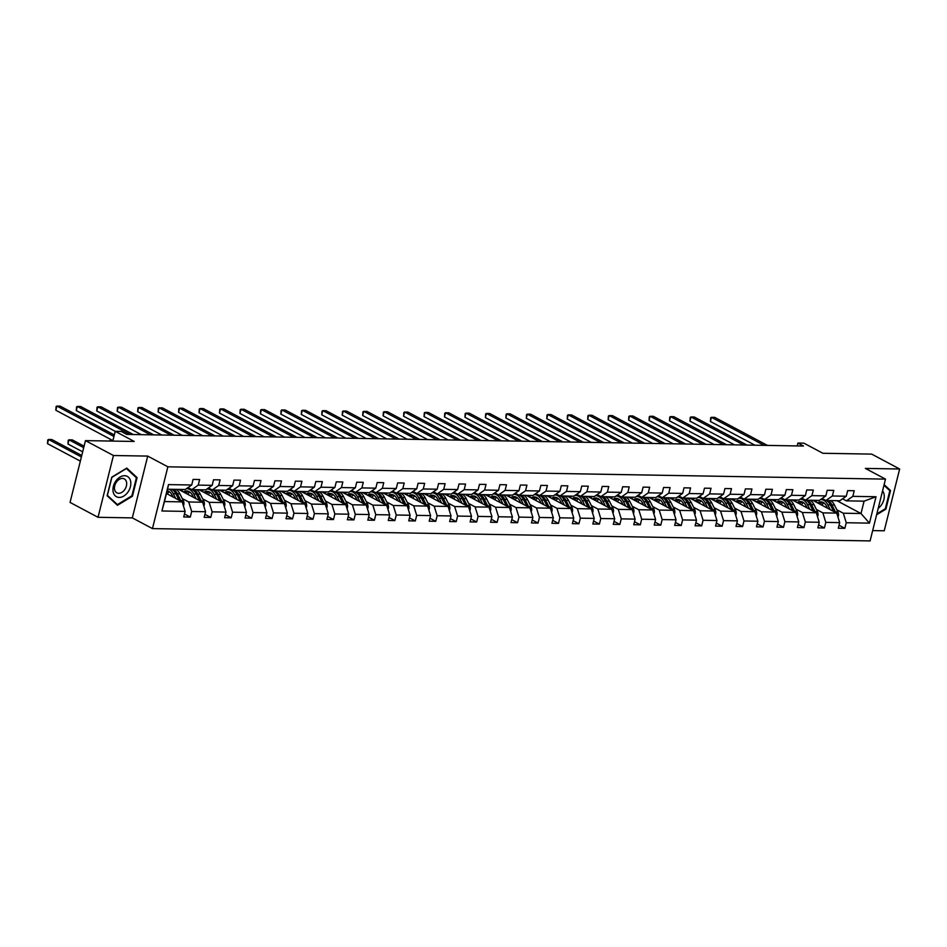<?xml version="1.0" encoding="UTF-8"?>
<svg xmlns="http://www.w3.org/2000/svg" width="947" height="947" viewBox="0 0 947 947"><rect width="100%" height="100%" fill="white"/><g stroke="black" fill="none" stroke-linecap="round" stroke-linejoin="round"><path stroke-width="1.42" d="M98.026 517.299L132.32 517.891L147.72 456.087L113.439 455.507L98.026 517.299L70.054 502.419L85.467 440.627L134.237 441.456L115.226 431.335L112.788 441.089M113.439 455.507L85.467 440.627M872.661 530.592L884.238 530.793L899.65 469.002L871.678 454.11L822.907 453.282L803.885 443.16L797.919 443.054L797.196 445.919M152.455 528.604L870.092 540.926L885.504 479.123L167.856 466.812L152.455 528.604L132.32 517.891M836.828 509.77L843.303 513.215L861.001 513.523L869.453 523.135L846.251 522.732L844.854 528.331L839.042 525.23M836.899 500.691L861.001 513.523L864.078 501.164L846.381 500.856L842.57 498.832M843.303 513.215L846.251 522.732M816.373 509.427L822.848 512.872L836.746 513.108L839.693 522.626L838.296 528.213L844.854 528.331M839.693 522.626L825.796 522.377L824.399 527.976L818.587 524.887M795.918 509.072L802.393 512.516L816.29 512.753L819.238 522.27L817.841 527.87L824.399 527.976M819.238 522.27L805.341 522.034L803.944 527.621L798.132 524.531M775.463 508.717L781.938 512.161L795.835 512.398L798.783 521.915L797.386 527.515L803.944 527.621M798.783 521.915L784.885 521.679L783.489 527.278L777.676 524.176M755.008 508.373L761.483 511.818L775.38 512.055L778.327 521.572L776.931 527.159L783.489 527.278M778.327 521.572L764.43 521.323L763.033 526.923L757.221 523.833M734.552 508.018L741.028 511.463L754.925 511.7L757.872 521.217L756.475 526.816L763.033 526.923M757.872 521.217L743.975 520.98L742.578 526.568L736.766 523.478M714.097 507.663L720.572 511.108L734.47 511.344L737.417 520.862L736.02 526.461L742.578 526.568M737.417 520.862L723.52 520.625L722.123 526.224L716.311 523.123M693.642 507.32L700.117 510.764L714.014 511.001L716.962 520.519L715.565 526.106L722.123 526.224M716.962 520.519L703.065 520.27L701.668 525.869L695.856 522.78M673.187 506.965L679.662 510.409L693.559 510.646L696.507 520.163L695.11 525.763L701.668 525.869M696.507 520.163L682.609 519.927L681.213 525.514L675.4 522.424M652.732 506.609L659.207 510.054L673.104 510.291L676.051 519.808L674.655 525.407L681.213 525.514M676.051 519.808L662.154 519.572L660.757 525.171L654.945 522.081M632.276 506.266L638.752 509.711L652.649 509.948L655.596 519.465L654.199 525.052L660.757 525.171M655.596 519.465L641.699 519.216L640.302 524.816L634.49 521.726M611.809 505.911L618.296 509.356L632.194 509.593L635.141 519.11L633.744 524.709L640.302 524.816M635.141 519.11L621.244 518.873L619.847 524.46L614.035 521.371M591.354 505.556L597.841 509.001L611.738 509.249L614.686 518.755L613.289 524.354L619.847 524.46M614.686 518.755L600.789 518.518L599.392 524.117L593.58 521.028M570.899 505.213L577.386 508.657L591.283 508.894L594.231 518.411L592.834 523.999L599.392 524.117M594.231 518.411L580.333 518.175L578.937 523.762L573.124 520.672M550.444 504.858L556.931 508.302L570.828 508.539L573.775 518.056L572.379 523.655L578.937 523.762M573.775 518.056L559.878 517.82L558.481 523.419L552.669 520.317M529.989 504.502L536.476 507.947L550.373 508.196L553.32 517.701L551.923 523.3L558.481 523.419M553.32 517.701L539.423 517.464L538.026 523.064L532.214 519.974M509.533 504.159L516.02 507.604L529.918 507.841L532.865 517.358L531.468 522.945L538.026 523.064M532.865 517.358L518.968 517.121L517.571 522.708L511.759 519.619M489.078 503.804L495.565 507.249L509.462 507.485L512.41 517.003L511.013 522.602L517.571 522.708M512.41 517.003L498.513 516.766L497.116 522.365L491.304 519.264M468.623 503.449L475.098 506.894L489.007 507.142L491.955 516.648L490.558 522.247L497.116 522.365M491.955 516.648L478.057 516.411L476.661 522.01L470.848 518.92M448.168 503.106L454.643 506.55L468.552 506.787L471.499 516.304L470.103 521.892L476.661 522.01M471.499 516.304L457.602 516.068L456.205 521.655L450.393 518.565M427.713 502.75L434.188 506.195L448.097 506.432L451.044 515.949L449.647 521.548L456.205 521.655M451.044 515.949L437.147 515.713L435.75 521.312L429.938 518.21M407.257 502.395L413.732 505.84L427.642 506.089L430.589 515.594L429.192 521.193L435.75 521.312M430.589 515.594L416.692 515.357L415.295 520.957L409.483 517.867M386.802 502.052L393.277 505.497L407.186 505.734L410.134 515.251L408.737 520.838L415.295 520.957M410.134 515.251L396.237 515.014L394.84 520.601L389.028 517.512M366.347 501.697L372.822 505.142L386.731 505.378L389.679 514.896L388.282 520.495L394.84 520.601M389.679 514.896L375.781 514.659L374.385 520.258L368.572 517.157M345.892 501.342L352.367 504.787L366.276 505.035L369.223 514.541L367.827 520.14L374.385 520.258M369.223 514.541L355.326 514.304L353.929 519.903L348.117 516.813M325.437 500.999L331.912 504.443L345.821 504.68L348.768 514.197L347.371 519.785L353.929 519.903M348.768 514.197L334.871 513.961L333.474 519.548L327.662 516.458M304.981 500.643L311.456 504.088L325.366 504.325L328.313 513.842L326.916 519.441L333.474 519.548M328.313 513.842L314.416 513.605L313.019 519.205L307.207 516.103M284.526 500.288L291.001 503.745L304.91 503.982L307.858 513.487L306.461 519.086L313.019 519.205M307.858 513.487L293.961 513.25L292.564 518.849L286.752 515.76M264.071 499.945L270.546 503.39L284.455 503.626L287.403 513.144L286.006 518.731L292.564 518.849M287.403 513.144L273.505 512.907L272.109 518.494L266.296 515.405M243.616 499.59L250.091 503.035L264 503.271L266.947 512.789L265.551 518.388L272.109 518.494M266.947 512.789L253.05 512.552L251.653 518.151L245.841 515.05M223.161 499.235L229.636 502.691L243.545 502.928L246.492 512.445L245.095 518.033L251.653 518.151M246.492 512.445L232.595 512.197L231.198 517.796L225.386 514.706M202.705 498.891L209.18 502.336L223.09 502.573L226.037 512.09L224.64 517.689L231.198 517.796M226.037 512.09L212.14 511.853L210.743 517.441L204.931 514.351M182.25 498.536L188.725 501.981L202.634 502.218L205.582 511.735L204.185 517.334L210.743 517.441M205.582 511.735L191.685 511.498L190.288 517.098L184.476 513.996M185.127 511.392L161.913 510.989L168.495 484.604L191.708 484.994L185.257 489.516L167.56 489.208L164.47 501.567L182.179 501.874L185.127 511.392L183.73 516.979L190.288 517.098M198.254 485.113L212.164 485.349L205.712 489.859L191.815 489.623L198.254 485.113L199.651 479.513L193.093 479.407L191.708 484.994M218.71 485.456L232.619 485.704L226.167 490.215L212.27 489.978L218.71 485.456L220.106 479.869L213.549 479.75L212.164 485.349M239.165 485.811L253.074 486.048L246.622 490.57L232.725 490.321L239.165 485.811L240.562 480.212L234.004 480.105L232.619 485.704M259.62 486.166L273.529 486.403L267.078 490.913L253.18 490.676L259.62 486.166L261.017 480.567L254.459 480.46L253.074 486.048M280.075 486.509L293.984 486.758L287.533 491.268L273.636 491.031L280.075 486.509L281.472 480.922L274.914 480.804L273.529 486.403M300.53 486.865L314.44 487.101L307.988 491.623L294.091 491.375L300.53 486.865L301.927 481.265L295.369 481.159L293.984 486.758M320.986 487.22L334.895 487.456L328.443 491.967L314.546 491.73L320.986 487.22L322.382 481.621L315.825 481.514L314.44 487.101M341.441 487.563L355.35 487.8L348.898 492.322L335.001 492.085L341.441 487.563L342.838 481.976L336.28 481.857L334.895 487.456M361.896 487.918L375.805 488.155L369.354 492.677L355.456 492.428L361.896 487.918L363.293 482.319L356.735 482.212L355.35 487.8M382.363 488.273L396.26 488.51L389.809 493.02L375.912 492.783L382.363 488.273L383.748 482.674L377.202 482.556L375.805 488.155M402.818 488.616L416.716 488.853L410.264 493.375L396.367 493.138L402.818 488.616L404.203 483.029L397.657 482.911L396.26 488.51M423.273 488.972L437.171 489.208L430.719 493.73L416.822 493.482L423.273 488.972L424.658 483.372L418.112 483.266L416.716 488.853M443.729 489.327L457.626 489.563L451.174 494.074L437.277 493.837L443.729 489.327L445.114 483.728L438.568 483.609L437.171 489.208M464.184 489.67L478.081 489.907L471.63 494.429L457.732 494.192L464.184 489.67L465.569 484.083L459.023 483.964L457.626 489.563M484.639 490.025L498.536 490.262L492.085 494.772L478.188 494.535L484.639 490.025L486.024 484.426L479.478 484.319L478.081 489.907M505.094 490.38L518.992 490.617L512.54 495.127L498.643 494.89L505.094 490.38L506.479 484.781L499.933 484.663L498.536 490.262M525.549 490.724L539.447 490.96L532.995 495.482L519.098 495.245L525.549 490.724L526.934 485.136L520.388 485.018L518.992 490.617M546.005 491.079L559.902 491.315L553.45 495.826L539.553 495.589L546.005 491.079L547.39 485.48L540.844 485.373L539.447 490.96M566.46 491.434L580.357 491.671L573.906 496.181L560.008 495.944L566.46 491.434L567.845 485.835L561.299 485.716L559.902 491.315M586.915 491.777L600.812 492.014L594.361 496.536L580.464 496.299L586.915 491.777L588.3 486.19L581.754 486.071L580.357 491.671M607.37 492.132L621.268 492.369L614.816 496.879L600.919 496.642L607.37 492.132L608.755 486.533L602.209 486.427L600.812 492.014M627.825 492.487L641.723 492.724L635.271 497.234L621.374 496.997L627.825 492.487L629.21 486.888L622.664 486.77L621.268 492.369M648.281 492.831L662.178 493.067L655.726 497.589L641.829 497.353L648.281 492.831L649.666 487.243L643.12 487.125L641.723 492.724M668.736 493.186L682.633 493.423L676.182 497.933L662.284 497.696L668.736 493.186L670.121 487.587L663.575 487.48L662.178 493.067M689.191 493.541L703.088 493.778L696.637 498.288L682.74 498.051L689.191 493.541L690.576 487.942L684.03 487.823L682.633 493.423M709.646 493.884L723.544 494.121L717.092 498.643L703.195 498.406L709.646 493.884L711.031 488.285L704.485 488.178L703.088 493.778M730.101 494.239L743.999 494.476L737.547 498.986L723.65 498.749L730.101 494.239L731.486 488.64L724.94 488.534L723.544 494.121M750.557 494.583L764.454 494.831L758.002 499.341L744.105 499.105L750.557 494.583L751.942 488.995L745.396 488.877L743.999 494.476M771.012 494.938L784.909 495.174L778.458 499.696L764.56 499.46L771.012 494.938L772.397 489.339L765.851 489.232L764.454 494.831M791.467 495.293L805.364 495.53L798.913 500.04L785.016 499.803L791.467 495.293L792.852 489.694L786.306 489.587L784.909 495.174M811.922 495.636L825.82 495.885L819.368 500.395L805.471 500.158L811.922 495.636L813.307 490.049L806.761 489.93L805.364 495.53M832.377 495.991L846.275 496.228L839.823 500.75L825.926 500.501L832.377 495.991L833.762 490.392L827.216 490.286L825.82 495.885M846.381 500.856L852.833 496.346L854.218 490.747L847.672 490.641L846.275 496.228M852.833 496.346L876.034 496.737L869.453 523.135M133.314 434.531L80.613 406.488L77.334 406.429L76.293 410.607L115.262 431.335L121.192 431.441L126.78 434.413L803.506 446.037L797.919 443.054M825.926 500.501L822.114 498.477M812.633 500.276L836.746 513.108M822.848 512.872L825.796 522.377M805.471 500.158L801.659 498.122M792.177 499.933L816.29 512.753M802.393 512.516L805.341 522.034M785.016 499.803L781.204 497.779M771.722 499.578L795.835 512.398M781.938 512.161L784.885 521.679M764.56 499.46L760.737 497.424M751.267 499.223L775.38 512.055M761.483 511.818L764.43 521.323M744.105 499.105L740.282 497.068M730.812 498.88L754.925 511.7M741.028 511.463L743.975 520.98M723.65 498.749L719.827 496.725M710.357 498.524L734.47 511.344M720.572 511.108L723.52 520.625M703.195 498.406L699.371 496.37M689.901 498.169L714.014 511.001M700.117 510.764L703.065 520.27M682.74 498.051L678.916 496.015M669.446 497.826L693.559 510.646M679.662 510.409L682.609 519.927M662.284 497.696L658.461 495.672M648.991 497.471L673.104 510.291M659.207 510.054L662.154 519.572M641.829 497.353L638.006 495.317M628.536 497.116L652.649 509.948M638.752 509.711L641.699 519.216M621.374 496.997L617.551 494.961M608.081 496.773L632.194 509.593M618.296 509.356L621.244 518.873M600.919 496.642L597.095 494.618M587.625 496.417L611.738 509.249M597.841 509.001L600.789 518.518M580.464 496.299L576.64 494.263M567.17 496.062L591.283 508.894M577.386 508.657L580.333 518.175M560.008 495.944L556.185 493.908M546.715 495.719L570.828 508.539M556.931 508.302L559.878 517.82M539.553 495.589L535.73 493.565M526.26 495.364L550.373 508.196M536.476 507.947L539.423 517.464M519.098 495.245L515.275 493.209M505.805 495.009L529.918 507.841M516.02 507.604L518.968 517.121M498.643 494.89L494.819 492.854M485.349 494.665L509.462 507.485M495.565 507.249L498.513 516.766M478.188 494.535L474.364 492.511M464.894 494.31L489.007 507.142M475.098 506.894L478.057 516.411M457.732 494.192L453.909 492.156M444.439 493.955L468.552 506.787M454.643 506.55L457.602 516.068M437.277 493.837L433.454 491.801M423.984 493.612L448.097 506.432M434.188 506.195L437.147 515.713M416.822 493.482L412.999 491.457M403.529 493.257L427.642 506.089M413.732 505.84L416.692 515.357M396.367 493.138L392.543 491.102M383.073 492.902L407.186 505.734M393.277 505.497L396.237 515.014M375.912 492.783L372.088 490.747M362.618 492.558L386.731 505.378M372.822 505.142L375.781 514.659M355.456 492.428L351.633 490.404M342.163 492.203L366.276 505.035M352.367 504.787L355.326 514.304M335.001 492.085L331.178 490.049M321.708 491.848L345.821 504.68M331.912 504.443L334.871 513.961M314.546 491.73L310.723 489.706M301.253 491.505L325.366 504.325M311.456 504.088L314.416 513.605M294.091 491.375L290.267 489.35M280.797 491.15L304.91 503.982M291.001 503.745L293.961 513.25M273.636 491.031L269.812 488.995M260.342 490.795L284.455 503.626M270.546 503.39L273.505 512.907M253.18 490.676L249.357 488.652M239.887 490.451L264 503.271M250.091 503.035L253.05 512.552M232.725 490.321L228.902 488.297M219.432 490.096L243.545 502.928M229.636 502.691L232.595 512.197M212.27 489.978L208.447 487.942M198.977 489.753L223.09 502.573M209.18 502.336L212.14 511.853M191.815 489.623L187.991 487.598M178.521 489.398L202.634 502.218M188.725 501.981L191.685 511.498M168.495 484.604L167.56 489.208M147.72 456.087L167.856 466.812M899.65 469.002L865.357 468.41L885.504 479.123M166.483 493.517L182.179 501.874M164.47 501.567L161.913 510.989M876.034 496.737L864.078 501.164M137.09 477.596L126.756 468.078L111.782 477.158L107.141 495.778L117.475 505.296L132.45 496.204L137.09 477.596L135.042 476.507M876.614 514.766L885.895 509.143L890.523 490.522L884.131 484.627M131.799 495.861L132.45 496.204M888.475 489.433L890.523 490.522M885.232 508.788L885.895 509.143M113.948 436.449L56.879 406.074L60.158 406.133L114.315 434.957M112.906 440.615L55.837 410.252L56.879 406.074L56.098 406.571L55.837 410.252M183.351 505.662L183.765 505.023A4.699 3.161 -89 0 0 183.327 500.691L179.871 493.778A13.566 9.127 -89 0 0 176 489.35M169.406 491.753A11.257 7.576 -89 0 0 167.276 493.943M175.704 498.43L173.313 493.671A13.566 9.127 -89 0 0 169.442 489.244M173.052 497.009L172.07 495.056A11.257 7.576 -89 0 0 167.181 490.712M181.114 501.306A4.699 3.161 -89 0 0 180.841 500.643L177.385 493.742A13.566 9.127 -89 0 0 173.502 489.315M166.932 491.706A11.257 7.576 91 0 1 168.175 491.043M81.762 455.471L51.825 439.538L48.546 439.479L47.504 443.658L80.353 461.13M171.928 489.279A13.566 9.127 91 0 1 175.811 493.707L179.066 500.217M47.504 443.658L47.764 439.976L48.546 439.479L81.395 456.951M130.047 434.472L77.334 406.429L76.553 406.926L76.293 410.607M150.502 434.827L97.79 406.784L101.069 406.831L153.769 434.886M141.316 434.673L96.748 410.951L97.79 406.784L97.008 407.281L96.748 410.951M203.806 506.018L204.221 505.367A4.699 3.161 -89 0 0 203.783 501.034L200.326 494.133A13.566 9.127 -89 0 0 196.455 489.706M189.862 492.109A11.257 7.576 -89 0 0 187.731 494.298M196.159 498.773L193.768 494.014A13.566 9.127 -89 0 0 186.654 488.64A13.566 9.127 -89 0 0 186.5 488.64M183.375 489.481A13.566 9.127 -89 0 0 181.433 490.937M193.508 497.364L192.525 495.411A11.257 7.576 -89 0 0 186.606 490.948A11.257 7.576 -89 0 0 183.351 491.967M201.569 501.661A4.699 3.161 -89 0 0 201.297 500.999L197.84 494.085A13.566 9.127 -89 0 0 193.957 489.658M185.943 493.34A11.257 7.576 91 0 1 188.631 491.386M84.082 446.167L72.28 439.893L69.001 439.834L67.959 444.013L82.673 451.837M186.654 488.64L189.14 488.688A13.566 9.127 91 0 1 190.276 488.806M192.383 489.635A13.566 9.127 91 0 1 196.266 494.062L199.521 500.572M187.849 491.114A11.257 7.576 -89 0 0 184.89 492.783M67.959 444.013L68.22 440.331L69.001 439.834L83.715 447.659M224.261 506.361L224.676 505.722A4.699 3.161 -89 0 0 224.238 501.389L220.781 494.476A13.566 9.127 -89 0 0 216.91 490.061M210.329 492.464A11.257 7.576 -89 0 0 208.186 494.642M216.614 499.128L214.223 494.37A13.566 9.127 -89 0 0 207.109 488.995A13.566 9.127 -89 0 0 206.955 488.995M203.83 489.836A13.566 9.127 -89 0 0 201.889 491.292M213.963 497.72L212.98 495.755A11.257 7.576 -89 0 0 207.062 491.292A11.257 7.576 -89 0 0 203.806 492.322M222.024 502.005A4.699 3.161 -89 0 0 221.752 501.354L218.295 494.441A13.566 9.127 -89 0 0 214.413 490.013M206.399 493.695A11.257 7.576 91 0 1 209.086 491.742M207.109 488.995L209.595 489.031A13.566 9.127 91 0 1 210.731 489.161M212.838 489.99A13.566 9.127 91 0 1 216.721 494.417L219.976 500.916M208.304 491.469A11.257 7.576 -89 0 0 205.345 493.138M93.717 440.769L90.439 440.71M88.687 440.675L89.338 440.686M115.865 481.005A11.53 8.061 118 0 0 115.285 495.897A11.53 8.061 118 0 0 127.928 492.12A11.53 8.061 118 0 0 128.496 477.241A11.53 8.061 118 0 0 115.865 481.005M116.445 482.059A7.896 5.516 118 0 0 116.86 492.831A7.896 5.516 118 0 0 124.696 489.658A7.896 5.516 118 0 0 124.282 478.898A7.896 5.516 118 0 0 116.445 482.059M136.404 477.762L131.905 495.79L117.404 504.597L107.39 495.376L111.888 477.335L126.389 468.528L136.404 477.762M115.794 503.745L117.404 504.597M878.224 508.314A11.53 8.061 118 0 0 881.361 505.047A11.53 8.061 118 0 0 882.58 490.854M883.965 485.278L889.837 490.688L885.338 508.728L876.827 513.89M170.957 435.17L118.245 407.127L121.524 407.186L174.224 435.229M161.771 435.016L117.203 411.306L118.245 407.127L117.464 407.624L117.203 411.306M244.717 506.716L245.131 506.077A4.699 3.161 -89 0 0 244.693 501.744L241.236 494.831A13.566 9.127 -89 0 0 237.366 490.404M230.784 492.807A11.257 7.576 -89 0 0 228.641 494.997M237.07 499.483L234.678 494.725A13.566 9.127 -89 0 0 227.564 489.339A13.566 9.127 -89 0 0 227.41 489.339M224.285 490.179A13.566 9.127 -89 0 0 222.344 491.647M234.418 498.063L233.435 496.11A11.257 7.576 -89 0 0 227.517 491.647A11.257 7.576 -89 0 0 224.261 492.665M242.479 502.36A4.699 3.161 -89 0 0 242.207 501.697L238.751 494.784A13.566 9.127 -89 0 0 234.868 490.368M226.854 494.05A11.257 7.576 91 0 1 229.541 492.097M227.564 489.339L230.05 489.386A13.566 9.127 91 0 1 231.186 489.504M233.293 490.333A13.566 9.127 91 0 1 237.176 494.76L240.431 501.271M228.76 491.824A11.257 7.576 -89 0 0 225.8 493.482M112.847 440.58L109.911 440.533L110.894 441.053M109.142 441.03L109.793 441.042M191.412 435.525L138.7 407.482L141.979 407.541L194.68 435.584M182.226 435.371L137.658 411.661L138.7 407.482L137.919 407.979L137.658 411.661M265.172 507.071L265.586 506.42A4.699 3.161 -89 0 0 265.148 502.088L261.692 495.186A13.566 9.127 -89 0 0 257.821 490.759M251.239 493.162A11.257 7.576 -89 0 0 249.097 495.352M257.525 499.827L255.145 495.068A13.566 9.127 -89 0 0 248.019 489.694A13.566 9.127 -89 0 0 247.865 489.694M244.74 490.534A13.566 9.127 -89 0 0 242.799 491.99M254.873 498.418L253.891 496.465A11.257 7.576 -89 0 0 247.972 492.002A11.257 7.576 -89 0 0 244.717 493.02M262.935 502.715A4.699 3.161 -89 0 0 262.662 502.052L259.206 495.139A13.566 9.127 -89 0 0 255.323 490.712M247.309 494.393A11.257 7.576 91 0 1 249.996 492.44M248.019 489.694L250.505 489.741A13.566 9.127 91 0 1 251.642 489.859M253.749 490.688A13.566 9.127 91 0 1 257.631 495.115L260.887 501.626M249.215 492.168A11.257 7.576 -89 0 0 246.256 493.837M211.868 435.88L159.155 407.837L162.434 407.885L215.147 435.94M202.682 435.715L158.113 412.004L159.155 407.837L158.374 408.335L158.113 412.004M285.627 507.414L286.041 506.775A4.699 3.161 -89 0 0 285.603 502.443L282.147 495.53A13.566 9.127 -89 0 0 278.276 491.102M271.694 493.517A11.257 7.576 -89 0 0 269.552 495.695M277.98 500.182L275.601 495.423A13.566 9.127 -89 0 0 268.475 490.049A13.566 9.127 -89 0 0 268.321 490.037M265.196 490.889A13.566 9.127 -89 0 0 263.254 492.345M275.328 498.773L274.346 496.808A11.257 7.576 -89 0 0 268.427 492.345A11.257 7.576 -89 0 0 265.172 493.375M283.39 503.058A4.699 3.161 -89 0 0 283.117 502.395L279.661 495.494A13.566 9.127 -89 0 0 275.778 491.067M267.764 494.748A11.257 7.576 91 0 1 270.451 492.795M268.475 490.049L270.96 490.084A13.566 9.127 91 0 1 272.097 490.215M274.204 491.043A13.566 9.127 91 0 1 278.087 495.47L281.342 501.969M269.67 492.523A11.257 7.576 -89 0 0 266.711 494.192M232.323 436.224L179.61 408.181L182.889 408.24L235.602 436.283M223.137 436.07L178.569 412.359L179.61 408.181L178.829 408.678L178.569 412.359M306.082 507.77L306.497 507.118A4.699 3.161 -89 0 0 306.059 502.798L302.602 495.885A13.566 9.127 -89 0 0 298.731 491.457M292.15 493.861A11.257 7.576 -89 0 0 290.007 496.05M298.435 500.537L296.056 495.778A13.566 9.127 -89 0 0 288.93 490.392A13.566 9.127 -89 0 0 288.776 490.392M285.651 491.233A13.566 9.127 -89 0 0 283.709 492.7M295.784 499.116L294.801 497.163A11.257 7.576 -89 0 0 288.882 492.7A11.257 7.576 -89 0 0 285.627 493.718M303.845 503.413A4.699 3.161 -89 0 0 303.573 502.75L300.116 495.837A13.566 9.127 -89 0 0 296.233 491.422M288.219 495.103A11.257 7.576 91 0 1 290.907 493.15M288.93 490.392L291.416 490.439A13.566 9.127 91 0 1 292.552 490.558M294.659 491.386A13.566 9.127 91 0 1 298.542 495.814L301.797 502.324M290.125 492.878A11.257 7.576 -89 0 0 287.166 494.535M252.778 436.579L200.066 408.536L203.345 408.595L256.057 436.638M243.592 436.425L199.024 412.714L200.066 408.536L199.284 409.033L199.024 412.714M326.537 508.125L326.952 507.474A4.699 3.161 -89 0 0 326.514 503.141L323.057 496.24A13.566 9.127 -89 0 0 319.186 491.813M312.605 494.216A11.257 7.576 -89 0 0 310.462 496.406M318.89 500.88L316.511 496.121A13.566 9.127 -89 0 0 309.385 490.747A13.566 9.127 -89 0 0 309.231 490.747M306.106 491.588A13.566 9.127 -89 0 0 304.165 493.044M316.239 499.471L315.256 497.518A11.257 7.576 -89 0 0 309.338 493.056A11.257 7.576 -89 0 0 306.082 494.074M324.3 503.768A4.699 3.161 -89 0 0 324.028 503.106L320.571 496.192A13.566 9.127 -89 0 0 316.689 491.765M308.675 495.447A11.257 7.576 91 0 1 311.362 493.494M309.385 490.747L311.871 490.783A13.566 9.127 91 0 1 313.007 490.913M315.114 491.742A13.566 9.127 91 0 1 318.997 496.169L322.252 502.679M310.58 493.221A11.257 7.576 -89 0 0 307.621 494.89M273.233 436.934L220.521 408.891L223.8 408.938L276.512 436.993M264.047 436.768L219.479 413.058L220.521 408.891L219.74 409.376L219.479 413.058M346.993 508.468L347.407 507.829A4.699 3.161 -89 0 0 346.969 503.496L343.512 496.583A13.566 9.127 -89 0 0 339.642 492.156M333.06 494.571A11.257 7.576 -89 0 0 330.917 496.749M339.346 501.235L336.966 496.477A13.566 9.127 -89 0 0 329.84 491.102A13.566 9.127 -89 0 0 329.686 491.091M326.561 491.931A13.566 9.127 -89 0 0 324.62 493.399M336.694 499.827L335.712 497.862A11.257 7.576 -89 0 0 329.793 493.399A11.257 7.576 -89 0 0 326.537 494.429M344.755 504.112A4.699 3.161 -89 0 0 344.483 503.449L341.027 496.548A13.566 9.127 -89 0 0 337.144 492.12M329.13 495.802A11.257 7.576 91 0 1 331.817 493.849M329.84 491.102L332.326 491.138A13.566 9.127 91 0 1 333.462 491.268M335.569 492.097A13.566 9.127 91 0 1 339.452 496.512L342.707 503.023M331.036 493.576A11.257 7.576 -89 0 0 328.076 495.245M293.688 437.277L240.976 409.234L244.255 409.293L296.967 437.336M284.502 437.123L239.934 413.413L240.976 409.234L240.195 409.731L239.934 413.413M314.144 437.632L261.431 409.589L264.71 409.649L317.423 437.692M304.958 437.478L260.389 413.768L261.431 409.589L260.65 410.087L260.389 413.768M334.599 437.988L281.886 409.944L285.165 409.992L337.878 438.035M325.413 437.822L280.845 414.111L281.886 409.944L281.105 410.43L280.845 414.111M355.054 438.331L302.342 410.288L305.621 410.347L358.333 438.39M345.868 438.177L301.3 414.466L302.342 410.288L301.56 410.785L301.3 414.466M375.509 438.686L322.797 410.643L326.076 410.702L378.788 438.745M366.323 438.532L321.755 414.822L322.797 410.643L322.016 411.14L321.755 414.822M395.964 439.041L343.252 410.998L346.531 411.045L399.243 439.088M386.778 438.875L342.21 415.165L343.252 410.998L342.471 411.483L342.21 415.165M416.42 439.384L363.707 411.341L366.986 411.4L419.699 439.444M407.234 439.23L362.665 415.52L363.707 411.341L362.926 411.838L362.665 415.52M436.875 439.739L384.162 411.696L387.441 411.756L440.154 439.799M427.689 439.586L383.121 415.875L384.162 411.696L383.381 412.194L383.121 415.875M457.33 440.095L404.618 412.052L407.897 412.099L460.609 440.142M448.144 439.929L403.576 416.218L404.618 412.052L403.836 412.537L403.576 416.218M477.785 440.438L425.073 412.395L428.352 412.454L481.064 440.497M468.599 440.284L424.031 416.573L425.073 412.395L424.292 412.892L424.031 416.573M367.448 508.823L367.862 508.172A4.699 3.161 -89 0 0 367.424 503.851L363.968 496.938A13.566 9.127 -89 0 0 360.097 492.511M353.515 494.914A11.257 7.576 -89 0 0 351.373 497.104M359.801 501.59L357.421 496.832A13.566 9.127 -89 0 0 350.295 491.446A13.566 9.127 -89 0 0 350.141 491.446M347.016 492.286A13.566 9.127 -89 0 0 345.075 493.754M357.149 500.17L356.167 498.217A11.257 7.576 -89 0 0 350.248 493.754A11.257 7.576 -89 0 0 346.993 494.772M365.211 504.467A4.699 3.161 -89 0 0 364.938 503.804L361.482 496.891A13.566 9.127 -89 0 0 357.599 492.476M349.585 496.157A11.257 7.576 91 0 1 352.272 494.204M350.295 491.446L352.781 491.493A13.566 9.127 91 0 1 353.918 491.611M356.025 492.44A13.566 9.127 91 0 1 359.907 496.867L363.163 503.378M351.491 493.932A11.257 7.576 -89 0 0 348.532 495.589M387.903 509.178L388.317 508.527A4.699 3.161 -89 0 0 387.879 504.195L384.423 497.293A13.566 9.127 -89 0 0 380.552 492.866M373.97 495.269A11.257 7.576 -89 0 0 371.828 497.447M380.256 501.934L377.877 497.175A13.566 9.127 -89 0 0 370.75 491.801A13.566 9.127 -89 0 0 370.597 491.801M367.472 492.641A13.566 9.127 -89 0 0 365.53 494.097M377.604 500.525L376.622 498.572A11.257 7.576 -89 0 0 370.703 494.109A11.257 7.576 -89 0 0 367.448 495.127M385.666 504.822A4.699 3.161 -89 0 0 385.393 504.159L381.937 497.246A13.566 9.127 -89 0 0 378.054 492.819M370.04 496.5A11.257 7.576 91 0 1 372.727 494.547M370.75 491.801L373.236 491.836A13.566 9.127 91 0 1 374.373 491.967M376.48 492.795A13.566 9.127 91 0 1 380.363 497.222L383.618 503.721M371.946 494.275A11.257 7.576 -89 0 0 368.987 495.944M408.358 509.522L408.773 508.882A4.699 3.161 -89 0 0 408.335 504.55L404.878 497.637A13.566 9.127 -89 0 0 401.007 493.209M394.425 495.624A11.257 7.576 -89 0 0 392.283 497.802M400.711 502.289L398.332 497.53A13.566 9.127 -89 0 0 391.206 492.144A13.566 9.127 -89 0 0 391.052 492.144M387.927 492.985A13.566 9.127 -89 0 0 385.985 494.452M398.06 500.88L397.077 498.915A11.257 7.576 -89 0 0 391.158 494.452A11.257 7.576 -89 0 0 387.903 495.482M406.121 505.165A4.699 3.161 -89 0 0 405.849 504.502L402.392 497.601A13.566 9.127 -89 0 0 398.509 493.174M390.495 496.855A11.257 7.576 91 0 1 393.183 494.902M391.206 492.144L393.692 492.191A13.566 9.127 91 0 1 394.828 492.322M396.935 493.15A13.566 9.127 91 0 1 400.818 497.566L404.073 504.076M392.401 494.63A11.257 7.576 -89 0 0 389.442 496.299M428.813 509.877L429.228 509.226A4.699 3.161 -89 0 0 428.79 504.905L425.333 497.992A13.566 9.127 -89 0 0 421.462 493.565M414.881 495.968A11.257 7.576 -89 0 0 412.738 498.158M421.166 502.644L418.787 497.873A13.566 9.127 -89 0 0 411.661 492.499A13.566 9.127 -89 0 0 411.507 492.499M408.382 493.34A13.566 9.127 -89 0 0 406.441 494.808M418.515 501.223L417.532 499.27A11.257 7.576 -89 0 0 411.614 494.808A11.257 7.576 -89 0 0 408.358 495.826M426.576 505.52A4.699 3.161 -89 0 0 426.304 504.858L422.847 497.944A13.566 9.127 -89 0 0 418.965 493.517M410.951 497.211A11.257 7.576 91 0 1 413.638 495.257M411.661 492.499L414.147 492.547A13.566 9.127 91 0 1 415.283 492.665M417.39 493.494A13.566 9.127 91 0 1 421.273 497.921L424.528 504.431M412.856 494.985A11.257 7.576 -89 0 0 409.897 496.642M449.269 510.232L449.683 509.581A4.699 3.161 -89 0 0 449.245 505.248L445.788 498.347A13.566 9.127 -89 0 0 441.918 493.92M435.336 496.323A11.257 7.576 -89 0 0 433.193 498.501M441.622 502.987L439.242 498.229A13.566 9.127 -89 0 0 432.116 492.854A13.566 9.127 -89 0 0 431.962 492.854M428.837 493.695A13.566 9.127 -89 0 0 426.896 495.151M438.97 501.579L437.988 499.625A11.257 7.576 -89 0 0 432.069 495.163A11.257 7.576 -89 0 0 428.813 496.181M447.031 505.876A4.699 3.161 -89 0 0 446.759 505.213L443.303 498.3A13.566 9.127 -89 0 0 439.42 493.872M431.406 497.554A11.257 7.576 91 0 1 434.093 495.601M432.116 492.854L434.602 492.89A13.566 9.127 91 0 1 435.738 493.02M437.845 493.849A13.566 9.127 91 0 1 441.728 498.276L444.983 504.775M433.312 495.328A11.257 7.576 -89 0 0 430.352 496.997M469.724 510.575L470.138 509.936A4.699 3.161 -89 0 0 469.7 505.603L466.244 498.69A13.566 9.127 -89 0 0 462.373 494.263M455.791 496.678A11.257 7.576 -89 0 0 453.649 498.856M462.077 503.342L459.697 498.584A13.566 9.127 -89 0 0 452.571 493.198A13.566 9.127 -89 0 0 452.417 493.198M449.292 494.038A13.566 9.127 -89 0 0 447.351 495.506M459.425 501.934L458.443 499.969A11.257 7.576 -89 0 0 452.524 495.506A11.257 7.576 -89 0 0 449.269 496.536M467.487 506.219A4.699 3.161 -89 0 0 467.214 505.556L463.758 498.655A13.566 9.127 -89 0 0 459.875 494.227M451.861 497.909A11.257 7.576 91 0 1 454.548 495.956M452.571 493.198L455.057 493.245A13.566 9.127 91 0 1 456.194 493.375M458.301 494.204A13.566 9.127 91 0 1 462.183 498.619L465.439 505.13M453.767 495.683A11.257 7.576 -89 0 0 450.808 497.341M490.179 510.93L490.593 510.279A4.699 3.161 -89 0 0 490.155 505.958L486.699 499.045A13.566 9.127 -89 0 0 482.828 494.618M476.246 497.021A11.257 7.576 -89 0 0 474.104 499.211M482.532 503.697L480.153 498.927A13.566 9.127 -89 0 0 473.027 493.553A13.566 9.127 -89 0 0 472.873 493.553M469.748 494.393A13.566 9.127 -89 0 0 467.806 495.861M479.88 502.277L478.898 500.324A11.257 7.576 -89 0 0 472.979 495.861A11.257 7.576 -89 0 0 469.724 496.879M487.942 506.574A4.699 3.161 -89 0 0 487.669 505.911L484.213 498.998A13.566 9.127 -89 0 0 480.33 494.571M472.316 498.264A11.257 7.576 91 0 1 475.003 496.311M473.027 493.553L475.512 493.6A13.566 9.127 91 0 1 476.649 493.718M478.756 494.547A13.566 9.127 91 0 1 482.639 498.974L485.894 505.485M474.222 496.039A11.257 7.576 -89 0 0 471.263 497.696M510.634 511.285L511.049 510.634A4.699 3.161 -89 0 0 510.611 506.302L507.154 499.4A13.566 9.127 -89 0 0 503.283 494.973M496.702 497.376A11.257 7.576 -89 0 0 494.559 499.554M502.987 504.041L500.608 499.282A13.566 9.127 -89 0 0 493.482 493.908A13.566 9.127 -89 0 0 493.328 493.908M490.203 494.748A13.566 9.127 -89 0 0 488.261 496.204M500.336 502.632L499.353 500.679A11.257 7.576 -89 0 0 493.434 496.204A11.257 7.576 -89 0 0 490.179 497.234M508.397 506.929A4.699 3.161 -89 0 0 508.125 506.266L504.668 499.353A13.566 9.127 -89 0 0 500.785 494.926M492.771 498.607A11.257 7.576 91 0 1 495.459 496.654M493.482 493.908L495.968 493.943A13.566 9.127 91 0 1 497.104 494.074M499.211 494.902A13.566 9.127 91 0 1 503.094 499.329L506.349 505.828M494.677 496.382A11.257 7.576 -89 0 0 491.718 498.051M531.089 511.629L531.504 510.989A4.699 3.161 -89 0 0 531.066 506.657L527.609 499.744A13.566 9.127 -89 0 0 523.738 495.317M517.157 497.72A11.257 7.576 -89 0 0 515.014 499.909M523.442 504.396L521.063 499.637A13.566 9.127 -89 0 0 513.937 494.251A13.566 9.127 -89 0 0 513.783 494.251M510.658 495.092A13.566 9.127 -89 0 0 508.717 496.559M520.791 502.987L519.808 501.022A11.257 7.576 -89 0 0 513.89 496.559A11.257 7.576 -89 0 0 510.634 497.589M528.852 507.272A4.699 3.161 -89 0 0 528.58 506.609L525.123 499.708A13.566 9.127 -89 0 0 521.241 495.281M513.227 498.962A11.257 7.576 91 0 1 515.914 497.009M513.937 494.251L516.423 494.298A13.566 9.127 91 0 1 517.559 494.429M519.666 495.245A13.566 9.127 91 0 1 523.549 499.673L526.804 506.183M515.132 496.737A11.257 7.576 -89 0 0 512.173 498.394M551.545 511.984L551.959 511.333A4.699 3.161 -89 0 0 551.521 507.012L548.064 500.099A13.566 9.127 -89 0 0 544.194 495.672M537.612 498.075A11.257 7.576 -89 0 0 535.469 500.265M543.898 504.739L541.518 499.98A13.566 9.127 -89 0 0 534.392 494.606A13.566 9.127 -89 0 0 534.238 494.606M531.113 495.447A13.566 9.127 -89 0 0 529.172 496.915M541.246 503.331L540.264 501.377A11.257 7.576 -89 0 0 534.345 496.915A11.257 7.576 -89 0 0 531.089 497.933M549.307 507.628A4.699 3.161 -89 0 0 549.035 506.965L545.579 500.052A13.566 9.127 -89 0 0 541.696 495.624M533.682 499.318A11.257 7.576 91 0 1 536.369 497.364M534.392 494.606L536.878 494.654A13.566 9.127 91 0 1 538.014 494.772M540.121 495.601A13.566 9.127 91 0 1 544.004 500.028L547.259 506.538M535.588 497.092A11.257 7.576 -89 0 0 532.628 498.749M498.24 440.793L445.528 412.75L448.807 412.809L501.519 440.852M489.054 440.639L444.486 416.929L445.528 412.75L444.747 413.247L444.486 416.929M572 512.339L572.414 511.688A4.699 3.161 -89 0 0 571.976 507.355L568.52 500.454A13.566 9.127 -89 0 0 564.649 496.027M558.067 498.43A11.257 7.576 -89 0 0 555.925 500.608M564.353 505.094L561.973 500.336A13.566 9.127 -89 0 0 554.847 494.961A13.566 9.127 -89 0 0 554.693 494.961M551.568 495.802A13.566 9.127 -89 0 0 549.627 497.258M561.701 503.686L560.719 501.732A11.257 7.576 -89 0 0 554.8 497.258A11.257 7.576 -89 0 0 551.545 498.288M569.763 507.983A4.699 3.161 -89 0 0 569.49 507.32L566.034 500.407A13.566 9.127 -89 0 0 562.151 495.979M554.137 499.661A11.257 7.576 91 0 1 556.824 497.708M554.847 494.961L557.333 494.997A13.566 9.127 91 0 1 558.47 495.127M560.577 495.956A13.566 9.127 91 0 1 564.459 500.383L567.715 506.882M556.043 497.435A11.257 7.576 -89 0 0 553.084 499.105M518.696 441.148L465.983 413.105L469.262 413.152L521.975 441.195M509.51 440.982L464.941 417.272L465.983 413.105L465.202 413.59L464.941 417.272M592.455 512.682L592.869 512.043A4.699 3.161 -89 0 0 592.431 507.71L588.975 500.797A13.566 9.127 -89 0 0 585.104 496.37M578.522 498.773A11.257 7.576 -89 0 0 576.38 500.963M584.808 505.449L582.429 500.691A13.566 9.127 -89 0 0 575.303 495.305A13.566 9.127 -89 0 0 575.149 495.305M572.024 496.145A13.566 9.127 -89 0 0 570.082 497.613M582.156 504.041L581.174 502.076A11.257 7.576 -89 0 0 575.255 497.613A11.257 7.576 -89 0 0 572 498.631M590.218 508.326A4.699 3.161 -89 0 0 589.945 507.663L586.489 500.762A13.566 9.127 -89 0 0 582.606 496.335M574.592 500.016A11.257 7.576 91 0 1 577.279 498.063M575.303 495.305L577.788 495.352A13.566 9.127 91 0 1 578.925 495.482M581.032 496.299A13.566 9.127 91 0 1 584.915 500.726L588.17 507.237M576.498 497.791A11.257 7.576 -89 0 0 573.539 499.448M539.151 441.491L486.438 413.448L489.717 413.508L542.43 441.551M529.965 441.338L485.397 417.627L486.438 413.448L485.657 413.946L485.397 417.627M612.91 513.037L613.325 512.386A4.699 3.161 -89 0 0 612.887 508.066L609.43 501.152A13.566 9.127 -89 0 0 605.559 496.725M598.978 499.128A11.257 7.576 -89 0 0 596.835 501.318M605.263 505.793L602.884 501.034A13.566 9.127 -89 0 0 595.758 495.66A13.566 9.127 -89 0 0 595.604 495.66M592.479 496.5A13.566 9.127 -89 0 0 590.537 497.968M602.612 504.384L601.629 502.431A11.257 7.576 -89 0 0 595.71 497.968A11.257 7.576 -89 0 0 592.455 498.986M610.673 508.681A4.699 3.161 -89 0 0 610.401 508.018L606.944 501.105A13.566 9.127 -89 0 0 603.061 496.678M595.047 500.371A11.257 7.576 91 0 1 597.735 498.418M595.758 495.66L598.244 495.707A13.566 9.127 91 0 1 599.38 495.826M601.487 496.654A13.566 9.127 91 0 1 605.37 501.081L608.625 507.592M596.953 498.146A11.257 7.576 -89 0 0 593.994 499.803M559.606 441.847L506.894 413.803L510.173 413.863L562.885 441.906M550.42 441.693L505.852 417.982L506.894 413.803L506.112 414.301L505.852 417.982M633.365 513.381L633.78 512.741A4.699 3.161 -89 0 0 633.342 508.409L629.885 501.508A13.566 9.127 -89 0 0 626.014 497.08M619.433 499.483A11.257 7.576 -89 0 0 617.29 501.661M625.718 506.148L623.339 501.389A13.566 9.127 -89 0 0 616.213 496.015A13.566 9.127 -89 0 0 616.059 496.015M612.934 496.855A13.566 9.127 -89 0 0 610.993 498.311M623.067 504.739L622.084 502.786A11.257 7.576 -89 0 0 616.166 498.311A11.257 7.576 -89 0 0 612.91 499.341M631.128 509.036A4.699 3.161 -89 0 0 630.856 508.373L627.399 501.46A13.566 9.127 -89 0 0 623.517 497.033M615.503 500.714A11.257 7.576 91 0 1 618.19 498.761M616.213 496.015L618.699 496.05A13.566 9.127 91 0 1 619.835 496.181M621.942 497.009A13.566 9.127 91 0 1 625.825 501.437L629.08 507.935M617.408 498.489A11.257 7.576 -89 0 0 614.449 500.158M580.061 442.202L527.349 414.147L530.628 414.206L583.34 442.249M570.875 442.036L526.307 418.325L527.349 414.147L526.568 414.644L526.307 418.325M653.821 513.736L654.235 513.096A4.699 3.161 -89 0 0 653.797 508.764L650.34 501.851A13.566 9.127 -89 0 0 646.47 497.424M639.888 499.827A11.257 7.576 -89 0 0 637.745 502.017M646.174 506.503L643.794 501.744A13.566 9.127 -89 0 0 636.668 496.358A13.566 9.127 -89 0 0 636.514 496.358M633.389 497.199A13.566 9.127 -89 0 0 631.448 498.667M643.522 505.094L642.539 503.129A11.257 7.576 -89 0 0 636.621 498.667A11.257 7.576 -89 0 0 633.365 499.685M651.583 509.379A4.699 3.161 -89 0 0 651.311 508.717L647.855 501.815A13.566 9.127 -89 0 0 643.972 497.388M635.958 501.07A11.257 7.576 91 0 1 638.645 499.116M636.668 496.358L639.154 496.406A13.566 9.127 91 0 1 640.29 496.536M642.397 497.353A13.566 9.127 91 0 1 646.28 501.78L649.535 508.29M637.864 498.844A11.257 7.576 -89 0 0 634.904 500.501M600.516 442.545L547.804 414.502L551.083 414.561L603.795 442.604M591.33 442.391L546.762 418.681L547.804 414.502L547.023 414.999L546.762 418.681M674.276 514.091L674.69 513.44A4.699 3.161 -89 0 0 674.252 509.119L670.796 502.206A13.566 9.127 -89 0 0 666.925 497.779M660.343 500.182A11.257 7.576 -89 0 0 658.201 502.372M666.629 506.846L664.249 502.088A13.566 9.127 -89 0 0 657.123 496.713A13.566 9.127 -89 0 0 656.969 496.713M653.844 497.554A13.566 9.127 -89 0 0 651.903 499.022M663.977 505.438L662.995 503.484A11.257 7.576 -89 0 0 657.076 499.022A11.257 7.576 -89 0 0 653.821 500.04M672.039 509.735A4.699 3.161 -89 0 0 671.766 509.072L668.31 502.159A13.566 9.127 -89 0 0 664.427 497.731M656.413 501.425A11.257 7.576 91 0 1 659.1 499.471M657.123 496.713L659.609 496.761A13.566 9.127 91 0 1 660.746 496.879M662.853 497.708A13.566 9.127 91 0 1 666.735 502.135L669.991 508.646M658.319 499.187A11.257 7.576 -89 0 0 655.36 500.856M620.972 442.9L568.259 414.857L571.538 414.916L624.251 442.959M611.786 442.746L567.217 419.036L568.259 414.857L567.478 415.354L567.217 419.036M694.731 514.434L695.145 513.795A4.699 3.161 -89 0 0 694.707 509.462L691.251 502.561A13.566 9.127 -89 0 0 687.38 498.134M680.798 500.537A11.257 7.576 -89 0 0 678.656 502.715M687.084 507.201L684.705 502.443A13.566 9.127 -89 0 0 677.578 497.068A13.566 9.127 -89 0 0 677.425 497.068M674.3 497.909A13.566 9.127 -89 0 0 672.358 499.365M684.432 505.793L683.45 503.84A11.257 7.576 -89 0 0 677.531 499.365A11.257 7.576 -89 0 0 674.276 500.395M692.494 510.09A4.699 3.161 -89 0 0 692.221 509.427L688.765 502.514A13.566 9.127 -89 0 0 684.882 498.086M676.868 501.768A11.257 7.576 91 0 1 679.555 499.815M677.578 497.068L680.064 497.104A13.566 9.127 91 0 1 681.201 497.234M683.32 498.063A13.566 9.127 91 0 1 687.191 502.49L690.446 508.989M678.774 499.543A11.257 7.576 -89 0 0 675.815 501.212M641.427 443.255L588.714 415.2L591.993 415.26L644.706 443.303M632.241 443.089L587.673 419.379L588.714 415.2L587.933 415.697L587.673 419.379M715.186 514.789L715.601 514.15A4.699 3.161 -89 0 0 715.163 509.817L711.706 502.904A13.566 9.127 -89 0 0 707.835 498.477M701.254 500.88A11.257 7.576 -89 0 0 699.111 503.07M707.539 507.556L705.16 502.798A13.566 9.127 -89 0 0 698.034 497.412A13.566 9.127 -89 0 0 697.88 497.412M694.755 498.252A13.566 9.127 -89 0 0 692.813 499.72M704.888 506.148L703.905 504.183A11.257 7.576 -89 0 0 697.986 499.72A11.257 7.576 -89 0 0 694.731 500.738M712.949 510.433A4.699 3.161 -89 0 0 712.677 509.77L709.22 502.869A13.566 9.127 -89 0 0 705.337 498.442M697.323 502.123A11.257 7.576 91 0 1 700.011 500.17M698.034 497.412L700.52 497.459A13.566 9.127 91 0 1 701.656 497.589M703.775 498.406A13.566 9.127 91 0 1 707.646 502.833L710.901 509.344M699.229 499.898A11.257 7.576 -89 0 0 696.27 501.555M661.882 443.598L609.17 415.555L612.449 415.615L665.161 443.658M652.696 443.445L608.128 419.734L609.17 415.555L608.388 416.053L608.128 419.734M735.641 515.144L736.056 514.493A4.699 3.161 -89 0 0 735.618 510.173L732.161 503.259A13.566 9.127 -89 0 0 728.29 498.832M721.709 501.235A11.257 7.576 -89 0 0 719.566 503.425M727.994 507.9L725.615 503.141A13.566 9.127 -89 0 0 718.489 497.767A13.566 9.127 -89 0 0 718.335 497.767M715.21 498.607A13.566 9.127 -89 0 0 713.269 500.075M725.343 506.491L724.36 504.538A11.257 7.576 -89 0 0 718.442 500.075A11.257 7.576 -89 0 0 715.186 501.093M733.404 510.788A4.699 3.161 -89 0 0 733.132 510.125L729.675 503.212A13.566 9.127 -89 0 0 725.793 498.785M717.779 502.478A11.257 7.576 91 0 1 720.466 500.525M718.489 497.767L720.975 497.814A13.566 9.127 91 0 1 722.111 497.933M724.23 498.761A13.566 9.127 91 0 1 728.101 503.188L731.356 509.699M719.684 500.241A11.257 7.576 -89 0 0 716.725 501.91M682.337 443.954L629.625 415.911L632.904 415.97L685.616 444.013M673.151 443.8L628.583 420.077L629.625 415.911L628.844 416.408L628.583 420.077M756.097 515.488L756.511 514.848A4.699 3.161 -89 0 0 756.073 510.516L752.616 503.615A13.566 9.127 -89 0 0 748.746 499.187M742.164 501.59A11.257 7.576 -89 0 0 740.021 503.768M748.45 508.255L746.07 503.496A13.566 9.127 -89 0 0 738.944 498.122A13.566 9.127 -89 0 0 738.79 498.122M735.665 498.962A13.566 9.127 -89 0 0 733.724 500.418M745.798 506.846L744.816 504.893A11.257 7.576 -89 0 0 738.897 500.418A11.257 7.576 -89 0 0 735.641 501.448M753.859 511.131A4.699 3.161 -89 0 0 753.587 510.48L750.131 503.567A13.566 9.127 -89 0 0 746.248 499.14M738.234 502.821A11.257 7.576 91 0 1 740.921 500.868M738.944 498.122L741.43 498.158A13.566 9.127 91 0 1 742.566 498.288M744.685 499.116A13.566 9.127 91 0 1 748.556 503.544L751.811 510.042M740.14 500.596A11.257 7.576 -89 0 0 737.18 502.265M702.792 444.309L650.08 416.254L653.359 416.313L706.071 444.356M693.606 444.143L649.038 420.432L650.08 416.254L649.299 416.751L649.038 420.432M776.552 515.843L776.966 515.204A4.699 3.161 -89 0 0 776.528 510.871L773.083 503.958A13.566 9.127 -89 0 0 769.201 499.531M762.619 501.934A11.257 7.576 -89 0 0 760.477 504.124M768.905 508.61L766.525 503.851A13.566 9.127 -89 0 0 759.399 498.465A13.566 9.127 -89 0 0 759.245 498.465M756.12 499.306A13.566 9.127 -89 0 0 754.179 500.774M766.253 507.201L765.271 505.236A11.257 7.576 -89 0 0 759.352 500.774A11.257 7.576 -89 0 0 756.097 501.792M774.315 511.487A4.699 3.161 -89 0 0 774.042 510.824L770.586 503.922A13.566 9.127 -89 0 0 766.703 499.495M758.689 503.177A11.257 7.576 91 0 1 761.376 501.223M759.399 498.465L761.885 498.513A13.566 9.127 91 0 1 763.022 498.643M765.14 499.46A13.566 9.127 91 0 1 769.011 503.887L772.267 510.397M760.595 500.951A11.257 7.576 -89 0 0 757.636 502.608M723.248 444.652L670.535 416.609L673.814 416.668L726.527 444.711M714.062 444.498L669.493 420.788L670.535 416.609L669.754 417.106L669.493 420.788M797.007 516.198L797.421 515.547A4.699 3.161 -89 0 0 796.983 511.226L793.539 504.313A13.566 9.127 -89 0 0 789.656 499.886M783.074 502.289A11.257 7.576 -89 0 0 780.932 504.479M789.36 508.953L786.981 504.195A13.566 9.127 -89 0 0 779.855 498.82A13.566 9.127 -89 0 0 779.701 498.82M776.576 499.661A13.566 9.127 -89 0 0 774.634 501.129M786.708 507.545L785.726 505.591A11.257 7.576 -89 0 0 779.807 501.129A11.257 7.576 -89 0 0 776.552 502.147M794.77 511.842A4.699 3.161 -89 0 0 794.497 511.179L791.041 504.266A13.566 9.127 -89 0 0 787.158 499.838M779.144 503.52A11.257 7.576 91 0 1 781.831 501.567M779.855 498.82L782.34 498.868A13.566 9.127 91 0 1 783.477 498.986M785.596 499.815A13.566 9.127 91 0 1 789.467 504.242L792.722 510.753M781.05 501.294A11.257 7.576 -89 0 0 778.091 502.964M743.703 445.007L690.99 416.964L694.269 417.011L746.982 445.066M734.517 444.853L689.949 421.131L690.99 416.964L690.209 417.461L689.949 421.131M817.462 516.541L817.877 515.902A4.699 3.161 -89 0 0 817.439 511.569L813.994 504.656A13.566 9.127 -89 0 0 810.111 500.241M803.529 502.644A11.257 7.576 -89 0 0 801.387 504.822M809.815 509.308L807.436 504.55A13.566 9.127 -89 0 0 800.31 499.176A13.566 9.127 -89 0 0 800.156 499.176M797.031 500.016A13.566 9.127 -89 0 0 795.089 501.472M807.164 507.9L806.181 505.935A11.257 7.576 -89 0 0 800.262 501.472A11.257 7.576 -89 0 0 797.007 502.502M815.225 512.185A4.699 3.161 -89 0 0 814.953 511.534L811.496 504.621A13.566 9.127 -89 0 0 807.613 500.194M799.599 503.875A11.257 7.576 91 0 1 802.287 501.922M800.31 499.176L802.796 499.211A13.566 9.127 91 0 1 803.932 499.341M806.051 500.17A13.566 9.127 91 0 1 809.922 504.597L813.177 511.096M801.505 501.65A11.257 7.576 -89 0 0 798.546 503.319M764.158 445.362L711.446 417.307L714.725 417.367L767.437 445.41M754.972 445.197L710.404 421.486L711.446 417.307L710.664 417.805L710.404 421.486M837.917 516.896L838.332 516.257A4.699 3.161 -89 0 0 837.894 511.925L834.449 505.011A13.566 9.127 -89 0 0 830.566 500.584M823.985 502.987A11.257 7.576 -89 0 0 821.842 505.177M830.27 509.664L827.891 504.905A13.566 9.127 -89 0 0 820.765 499.519A13.566 9.127 -89 0 0 820.611 499.519M817.486 500.359A13.566 9.127 -89 0 0 815.545 501.827M827.619 508.243L826.636 506.29A11.257 7.576 -89 0 0 820.718 501.827A11.257 7.576 -89 0 0 817.462 502.845M835.68 512.54A4.699 3.161 -89 0 0 835.408 511.877L831.951 504.976A13.566 9.127 -89 0 0 828.069 500.549M820.055 504.23A11.257 7.576 91 0 1 822.742 502.277M820.765 499.519L823.251 499.566A13.566 9.127 91 0 1 824.387 499.696M826.506 500.513A13.566 9.127 91 0 1 830.377 504.94L833.632 511.451M821.96 502.005A11.257 7.576 -89 0 0 819.001 503.662M177.385 493.742L179.871 493.778M173.313 493.671L175.811 493.707M180.841 500.643L183.327 500.691M197.84 494.085L200.326 494.133M193.768 494.014L196.266 494.062M201.297 500.999L203.783 501.034M218.295 494.441L220.781 494.476M214.223 494.37L216.721 494.417M221.752 501.354L224.238 501.389M238.751 494.784L241.236 494.831M234.678 494.725L237.176 494.76M242.207 501.697L244.693 501.744M259.206 495.139L261.692 495.186M255.145 495.068L257.631 495.115M262.662 502.052L265.148 502.088M279.661 495.494L282.147 495.53M275.601 495.423L278.087 495.47M283.117 502.395L285.603 502.443M300.116 495.837L302.602 495.885M296.056 495.778L298.542 495.814M303.573 502.75L306.059 502.798M320.571 496.192L323.057 496.24M316.511 496.121L318.997 496.169M324.028 503.106L326.514 503.141M341.027 496.548L343.512 496.583M336.966 496.477L339.452 496.512M344.483 503.449L346.969 503.496M361.482 496.891L363.968 496.938M357.421 496.832L359.907 496.867M364.938 503.804L367.424 503.851M381.937 497.246L384.423 497.293M377.877 497.175L380.363 497.222M385.393 504.159L387.879 504.195M402.392 497.601L404.878 497.637M398.332 497.53L400.818 497.566M405.849 504.502L408.335 504.55M422.847 497.944L425.333 497.992M418.787 497.873L421.273 497.921M426.304 504.858L428.79 504.905M443.303 498.3L445.788 498.347M439.242 498.229L441.728 498.276M446.759 505.213L449.245 505.248M463.758 498.655L466.244 498.69M459.697 498.584L462.183 498.619M467.214 505.556L469.7 505.603M484.213 498.998L486.699 499.045M480.153 498.927L482.639 498.974M487.669 505.911L490.155 505.958M504.668 499.353L507.154 499.4M500.608 499.282L503.094 499.329M508.125 506.266L510.611 506.302M525.123 499.708L527.609 499.744M521.063 499.637L523.549 499.673M528.58 506.609L531.066 506.657M545.579 500.052L548.064 500.099M541.518 499.98L544.004 500.028M549.035 506.965L551.521 507.012M566.034 500.407L568.52 500.454M561.973 500.336L564.459 500.383M569.49 507.32L571.976 507.355M586.489 500.762L588.975 500.797M582.429 500.691L584.915 500.726M589.945 507.663L592.431 507.71M606.944 501.105L609.43 501.152M602.884 501.034L605.37 501.081M610.401 508.018L612.887 508.066M627.399 501.46L629.885 501.508M623.339 501.389L625.825 501.437M630.856 508.373L633.342 508.409M647.855 501.815L650.34 501.851M643.794 501.744L646.28 501.78M651.311 508.717L653.797 508.764M668.31 502.159L670.796 502.206M664.249 502.088L666.735 502.135M671.766 509.072L674.252 509.119M688.765 502.514L691.251 502.561M684.705 502.443L687.191 502.49M692.221 509.427L694.707 509.462M709.22 502.869L711.706 502.904M705.16 502.798L707.646 502.833M712.677 509.77L715.163 509.817M729.675 503.212L732.161 503.259M725.615 503.141L728.101 503.188M733.132 510.125L735.618 510.173M750.131 503.567L752.616 503.615M746.07 503.496L748.556 503.544M753.587 510.48L756.073 510.516M770.586 503.922L773.083 503.958M766.525 503.851L769.011 503.887M774.042 510.824L776.528 510.871M791.041 504.266L793.539 504.313M786.981 504.195L789.467 504.242M794.497 511.179L796.983 511.226M811.496 504.621L813.994 504.656M807.436 504.55L809.922 504.597M814.953 511.534L817.439 511.569M831.951 504.976L834.449 505.011M827.891 504.905L830.377 504.94M835.408 511.877L837.894 511.925"/></g></svg>
